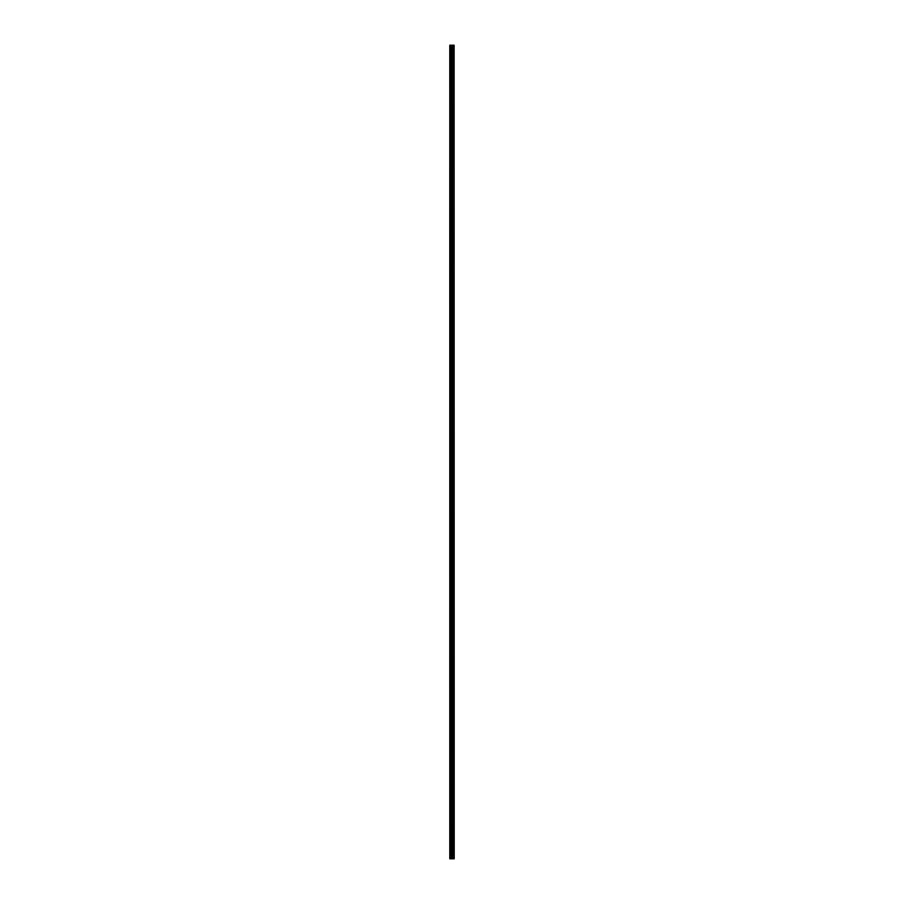 <?xml version="1.0" encoding="UTF-8"?>
<svg xmlns="http://www.w3.org/2000/svg" width="904" height="904" viewBox="0 0 904 904"><rect width="100%" height="100%" fill="white"/><g stroke="black" fill="none" stroke-linecap="round" stroke-linejoin="round"><path stroke-width="1.36" d="M454.124 45.2L454.226 858.8L454.124 45.2L449.774 45.2L449.774 858.8L450.022 45.2M450.022 858.8L454.124 858.8M453.605 45.2L453.605 858.8L453.559 45.2M454.045 858.8L454.045 45.2M452.633 858.8L452.633 45.2M452.542 858.8L452.542 45.2M453.638 858.8L453.638 45.2M453.469 858.8L453.469 45.2M453.198 858.8L453.198 45.2M453.107 858.8L453.107 45.2M453.073 858.8L453.073 45.2M453.04 858.8L453.04 45.2M452.362 858.8L452.362 45.2M452.181 858.8L452.181 45.2M451.774 858.8L451.774 45.2M451.604 858.8L451.604 45.2M450.881 858.8L450.881 45.2M450.7 858.8L450.7 45.2"/></g></svg>
